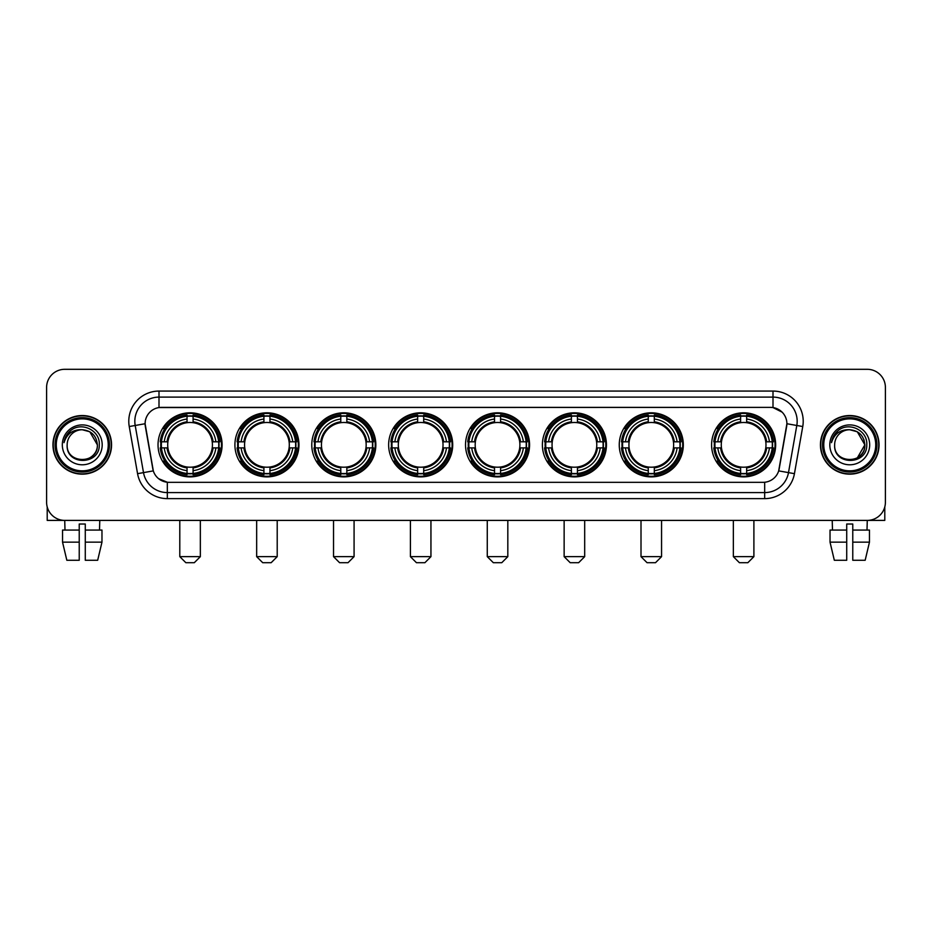 <?xml version="1.0" encoding="UTF-8"?>
<svg xmlns="http://www.w3.org/2000/svg" width="932" height="932" viewBox="0 0 932 932"><rect width="100%" height="100%" fill="white"/><g stroke="black" fill="none" stroke-linecap="round" stroke-linejoin="round"><path stroke-width="1.4" d="M465.522 444.844A32.026 32.026 0 0 0 497.548 476.881A32.026 32.026 0 0 0 529.574 444.844A32.026 32.026 0 0 0 497.548 412.818A32.026 32.026 0 0 0 465.522 444.844M234.911 444.844A32.026 32.026 0 0 0 266.936 476.881A32.026 32.026 0 0 0 298.962 444.844A32.026 32.026 0 0 0 266.936 412.818A32.026 32.026 0 0 0 234.911 444.844M311.777 444.844A32.026 32.026 0 0 0 343.803 476.881A32.026 32.026 0 0 0 375.841 444.844A32.026 32.026 0 0 0 343.803 412.818A32.026 32.026 0 0 0 311.777 444.844M388.644 444.844A32.026 32.026 0 0 0 420.682 476.881A32.026 32.026 0 0 0 452.707 444.844A32.026 32.026 0 0 0 420.682 412.818A32.026 32.026 0 0 0 388.644 444.844M542.389 444.844A32.026 32.026 0 0 0 574.415 476.881A32.026 32.026 0 0 0 606.441 444.844A32.026 32.026 0 0 0 574.415 412.818A32.026 32.026 0 0 0 542.389 444.844M619.256 444.844A32.026 32.026 0 0 0 651.282 476.881A32.026 32.026 0 0 0 683.319 444.844A32.026 32.026 0 0 0 651.282 412.818A32.026 32.026 0 0 0 619.256 444.844M711.594 444.844A32.026 32.026 0 0 0 743.631 476.881A32.026 32.026 0 0 0 775.657 444.844A32.026 32.026 0 0 0 743.631 412.818A32.026 32.026 0 0 0 711.594 444.844M158.032 444.844A32.026 32.026 0 0 0 190.07 476.881A32.026 32.026 0 0 0 222.096 444.844A32.026 32.026 0 0 0 190.07 412.818A32.026 32.026 0 0 0 158.032 444.844M137.563 473.666L129.245 426.53A30.22 30.22 0 0 1 158.999 391.067L773.001 391.067A30.22 30.22 0 0 1 802.755 426.53L794.437 473.666A30.22 30.22 0 0 1 764.683 498.632L167.317 498.632A30.22 30.22 0 0 1 137.563 473.666L143.505 472.617L135.198 425.481A24.174 24.174 0 0 1 158.999 397.102L773.001 397.102A24.174 24.174 0 0 1 796.802 425.481L788.495 472.617A24.174 24.174 0 0 1 764.683 492.585L167.317 492.585A24.174 24.174 0 0 1 143.505 472.617L153.314 470.881L145.101 423.734A16.322 16.322 0 0 0 145.357 426.53L152.813 468.831A16.322 16.322 0 0 0 168.878 482.322L763.122 482.322A16.322 16.322 0 0 0 779.187 468.831L786.643 426.53A16.322 16.322 0 0 0 770.578 407.377L161.422 407.377A16.322 16.322 0 0 0 145.101 423.699L145.287 421.276M160.91 447.873A29.311 29.311 0 0 1 160.91 441.826M714.471 447.873A29.311 29.311 0 0 1 714.471 441.826M622.133 447.873A29.311 29.311 0 0 1 622.133 441.826M545.267 447.873A29.311 29.311 0 0 1 545.267 441.826M391.522 447.873A29.311 29.311 0 0 1 391.522 441.826M314.655 447.873A29.311 29.311 0 0 1 314.655 441.826M237.788 447.873A29.311 29.311 0 0 1 237.788 441.826M468.388 447.873A29.311 29.311 0 0 1 468.388 441.826M52.949 444.844A29.311 29.311 0 0 0 82.261 474.155A29.311 29.311 0 0 0 111.56 444.844A29.311 29.311 0 0 0 82.261 415.544A29.311 29.311 0 0 0 52.949 444.844M820.44 444.844A29.311 29.311 0 0 0 849.739 474.155A29.311 29.311 0 0 0 879.051 444.844A29.311 29.311 0 0 0 849.739 415.544A29.311 29.311 0 0 0 820.44 444.844M158.999 391.067L158.999 407.564L770.578 407.377L773.001 407.564L782.111 412.154M763.122 482.322L168.878 482.322M167.317 498.632L167.317 482.24L158.603 478.675M802.755 426.53L786.899 423.734L778.686 470.881L794.437 473.666M885.4 387.432A18.127 18.127 0 0 0 867.273 369.305L64.727 369.305A18.127 18.127 0 0 0 46.6 387.432L46.6 502.255A18.127 18.127 0 0 0 64.727 520.394L867.273 520.394A18.127 18.127 0 0 0 885.4 502.255L885.4 387.432L885.4 502.255M46.6 387.432L46.6 502.255M867.273 369.305L64.727 369.305M64.995 530.063L64.727 520.394L867.273 520.394L867.005 530.063M47.206 506.903L47.206 520.394L117.304 520.394M62.537 530.063L62.537 542.144L66.836 560.272L62.537 542.144L62.537 530.063L79.232 530.063L79.232 524.017L85.278 524.017L85.278 530.063L101.972 530.063L101.972 542.144L97.674 560.272L101.972 542.144L85.278 542.144L85.278 530.063L85.278 560.272L97.674 560.272M99.782 520.394L99.514 530.063M79.232 530.063L79.232 560.272L66.836 560.272M62.537 542.144L79.232 542.144M108.24 444.844A25.991 25.991 0 0 0 82.261 418.864A25.991 25.991 0 0 0 56.27 444.844A25.991 25.991 0 0 0 82.261 470.835A25.991 25.991 0 0 0 108.24 444.844M109.452 444.844A27.191 27.191 0 0 0 82.261 417.653A27.191 27.191 0 0 0 55.058 444.844A27.191 27.191 0 0 0 82.261 472.046A27.191 27.191 0 0 0 109.452 444.844M111.258 444.844A29.008 29.008 0 0 0 82.261 415.847A29.008 29.008 0 0 0 53.252 444.844A29.008 29.008 0 0 0 82.261 473.852A29.008 29.008 0 0 0 111.258 444.844M97.359 444.844C96.462 435.675 91.429 430.631 82.261 429.745L89.81 431.761L97.359 444.844L89.81 431.761L82.261 429.745L89.81 431.761L97.359 444.844L89.81 431.761L82.261 429.745L89.81 431.761L97.359 444.844C98.291 464.334 66.219 464.334 67.151 444.844C65.799 465.814 99.98 465.348 99.27 444.844C100.388 430.456 81.538 421.311 70.669 430.584C66.883 433.753 64.657 437.772 64.005 442.653C66.859 433.648 72.941 429.349 82.261 429.745L89.81 431.761L97.359 444.844C98.291 464.334 66.219 464.334 67.151 444.844C66.219 464.334 98.291 464.334 97.359 444.844C98.291 464.334 66.219 464.334 67.151 444.844C66.219 464.334 98.291 464.334 97.359 444.844C98.291 464.334 66.219 464.334 67.151 444.844C66.219 464.334 98.291 464.334 97.359 444.844C98.291 464.334 66.219 464.334 67.151 444.844C66.219 464.334 98.291 464.334 97.359 444.844C98.291 464.334 66.219 464.334 67.151 444.844C66.219 464.334 98.291 464.334 97.359 444.844C98.291 464.334 66.219 464.334 67.151 444.844C66.219 464.334 98.291 464.334 97.359 444.844C98.291 464.334 66.219 464.334 67.151 444.844A15.11 15.11 0 0 1 82.261 429.745L89.81 431.761L97.359 444.844C97.965 456.575 82.89 464.369 73.686 457.297M62.316 444.844A19.945 19.945 0 0 0 82.261 464.788A19.945 19.945 0 0 0 102.194 444.844A19.945 19.945 0 0 0 82.261 424.91A19.945 19.945 0 0 0 62.316 444.844M70.669 430.584L66.207 435.885M65.939 436.397L66.335 435.663L65.939 436.397M194.299 562.695L185.841 562.695L179.794 556.649L200.345 556.649L194.299 562.695M193.087 473.456L193.087 474.668A29.975 29.975 0 0 0 219.894 447.873L218.671 447.873A28.764 28.764 0 0 1 193.087 473.456L193.087 470.66A25.991 25.991 0 0 0 215.875 447.873L212.216 447.873A22.356 22.356 0 0 0 193.087 422.697L193.087 416.243A28.764 28.764 0 0 1 218.671 441.826L219.894 441.826A29.975 29.975 0 0 0 193.087 415.031L193.087 416.243M161.457 447.873L160.246 447.873A29.975 29.975 0 0 0 187.041 474.668L187.041 473.456A28.764 28.764 0 0 1 161.457 447.873L164.253 447.873A25.991 25.991 0 0 0 187.041 470.66L187.041 467.002A22.356 22.356 0 0 0 212.216 447.873L213.113 447.873A23.242 23.242 0 0 1 193.087 467.899L193.087 470.66M187.041 416.243L187.041 415.031A29.975 29.975 0 0 0 160.246 441.826L161.457 441.826A28.764 28.764 0 0 1 187.041 416.243L187.041 419.039A25.991 25.991 0 0 0 164.253 441.826L167.911 441.826A22.356 22.356 0 0 0 187.041 467.002L187.041 467.899A23.242 23.242 0 0 1 167.014 447.873L164.253 447.873M161.516 447.873A28.706 28.706 0 0 1 161.516 441.826M193.087 416.301A28.706 28.706 0 0 0 187.041 416.301M218.612 441.826A28.706 28.706 0 0 1 218.612 447.873M218.671 441.826L215.875 441.826A25.991 25.991 0 0 0 193.087 419.039M215.875 447.873L218.671 447.873M187.041 470.66L187.041 473.456M212.216 441.826L215.875 441.826M193.087 467.037L193.087 467.899M187.041 467.002A22.356 22.356 0 0 1 167.911 447.873L167.014 447.873M193.087 473.398A28.706 28.706 0 0 1 187.041 473.398M164.253 441.826L161.457 441.826M187.041 422.65L187.041 419.039M193.087 422.697A22.356 22.356 0 0 0 167.911 441.826L167.014 441.826A23.242 23.242 0 0 1 187.041 421.8M193.087 422.662L193.087 421.8A23.242 23.242 0 0 1 213.113 441.826M164.917 428.534L163.205 428.534A31.42 31.42 0 0 1 221.49 444.844A31.42 31.42 0 0 1 163.205 461.165L164.917 461.165M271.165 562.695L262.707 562.695L256.661 556.649L277.212 556.649L271.165 562.695M269.954 473.456L269.954 474.668A29.975 29.975 0 0 0 296.76 447.873L295.537 447.873A28.764 28.764 0 0 1 269.954 473.456L269.954 470.66A25.991 25.991 0 0 0 292.741 447.873L289.095 447.873A22.356 22.356 0 0 0 269.954 422.697L269.954 416.243A28.764 28.764 0 0 1 295.537 441.826L296.76 441.826A29.975 29.975 0 0 0 269.954 415.031L269.954 416.243M238.324 447.873L237.112 447.873A29.975 29.975 0 0 0 263.919 474.668L263.919 473.456A28.764 28.764 0 0 1 238.324 447.873L241.132 447.873A25.991 25.991 0 0 0 263.919 470.66L263.919 467.002A22.356 22.356 0 0 0 289.095 447.873L289.98 447.873A23.242 23.242 0 0 1 269.954 467.899L269.954 470.66M263.919 416.243L263.919 415.031A29.975 29.975 0 0 0 237.112 441.826L238.324 441.826A28.764 28.764 0 0 1 263.919 416.243L263.919 419.039A25.991 25.991 0 0 0 241.132 441.826L244.778 441.826A22.356 22.356 0 0 0 263.919 467.002L263.919 467.899A23.242 23.242 0 0 1 243.893 447.873L241.132 447.873M238.394 447.873A28.706 28.706 0 0 1 238.394 441.826M269.954 416.301A28.706 28.706 0 0 0 263.919 416.301M295.479 441.826A28.706 28.706 0 0 1 295.479 447.873M295.537 441.826L292.741 441.826A25.991 25.991 0 0 0 269.954 419.039M292.741 447.873L295.537 447.873M263.919 470.66L263.919 473.456M289.095 441.826L292.741 441.826M269.954 467.037L269.954 467.899M263.919 467.002A22.356 22.356 0 0 1 244.778 447.873L243.893 447.873M269.954 473.398A28.706 28.706 0 0 1 263.919 473.398M241.132 441.826L238.324 441.826M263.919 422.65L263.919 419.039M269.954 422.697A22.356 22.356 0 0 0 244.778 441.826L243.893 441.826A23.242 23.242 0 0 1 263.919 421.8M269.954 422.662L269.954 421.8A23.242 23.242 0 0 1 289.98 441.826M241.796 428.534L240.083 428.534A31.42 31.42 0 0 1 298.357 444.844A31.42 31.42 0 0 1 240.083 461.165L241.796 461.165M348.032 562.695L339.574 562.695L333.528 556.649L354.078 556.649L348.032 562.695M346.832 473.456L346.832 474.668A29.975 29.975 0 0 0 373.627 447.873L372.416 447.873A28.764 28.764 0 0 1 346.832 473.456L346.832 470.66A25.991 25.991 0 0 0 369.62 447.873L365.961 447.873A22.356 22.356 0 0 0 346.832 422.697L346.832 416.243A28.764 28.764 0 0 1 372.416 441.826L373.627 441.826A29.975 29.975 0 0 0 346.832 415.031L346.832 416.243M315.202 447.873L313.979 447.873A29.975 29.975 0 0 0 340.786 474.668L340.786 473.456A28.764 28.764 0 0 1 315.202 447.873L317.998 447.873A25.991 25.991 0 0 0 340.786 470.66L340.786 467.002A22.356 22.356 0 0 0 365.961 447.873L366.858 447.873A23.242 23.242 0 0 1 346.832 467.899L346.832 470.66M340.786 416.243L340.786 415.031A29.975 29.975 0 0 0 313.979 441.826L315.202 441.826A28.764 28.764 0 0 1 340.786 416.243L340.786 419.039A25.991 25.991 0 0 0 317.998 441.826L321.657 441.826A22.356 22.356 0 0 0 340.786 467.002L340.786 467.899A23.242 23.242 0 0 1 320.759 447.873L317.998 447.873M315.261 447.873A28.706 28.706 0 0 1 315.261 441.826M346.832 416.301A28.706 28.706 0 0 0 340.786 416.301M372.357 441.826A28.706 28.706 0 0 1 372.357 447.873M372.416 441.826L369.62 441.826A25.991 25.991 0 0 0 346.832 419.039M369.62 447.873L372.416 447.873M340.786 470.66L340.786 473.456M365.961 441.826L369.62 441.826M346.832 467.037L346.832 467.899M340.786 467.002A22.356 22.356 0 0 1 321.657 447.873L320.759 447.873M346.832 473.398A28.706 28.706 0 0 1 340.786 473.398M317.998 441.826L315.202 441.826M340.786 422.65L340.786 419.039M346.832 422.697A22.356 22.356 0 0 0 321.657 441.826L320.759 441.826A23.242 23.242 0 0 1 340.786 421.8M346.832 422.662L346.832 421.8A23.242 23.242 0 0 1 366.858 441.826M318.662 428.534L316.95 428.534A31.42 31.42 0 0 1 375.235 444.844A31.42 31.42 0 0 1 316.95 461.165L318.662 461.165M424.91 562.695L416.441 562.695L410.406 556.649L430.945 556.649L424.91 562.695M423.699 473.456L423.699 474.668A29.975 29.975 0 0 0 450.494 447.873L449.282 447.873A28.764 28.764 0 0 1 423.699 473.456L423.699 470.66A25.991 25.991 0 0 0 446.486 447.873L442.828 447.873A22.356 22.356 0 0 0 423.699 422.697L423.699 416.243A28.764 28.764 0 0 1 449.282 441.826L450.494 441.826A29.975 29.975 0 0 0 423.699 415.031L423.699 416.243M392.069 447.873L390.858 447.873A29.975 29.975 0 0 0 417.653 474.668L417.653 473.456A28.764 28.764 0 0 1 392.069 447.873L394.865 447.873A25.991 25.991 0 0 0 417.653 470.66L417.653 467.002A22.356 22.356 0 0 0 442.828 447.873L443.725 447.873A23.242 23.242 0 0 1 423.699 467.899L423.699 470.66M417.653 416.243L417.653 415.031A29.975 29.975 0 0 0 390.858 441.826L392.069 441.826A28.764 28.764 0 0 1 417.653 416.243L417.653 419.039A25.991 25.991 0 0 0 394.865 441.826L398.523 441.826A22.356 22.356 0 0 0 417.653 467.002L417.653 467.899A23.242 23.242 0 0 1 397.626 447.873L394.865 447.873M392.127 447.873A28.706 28.706 0 0 1 392.127 441.826M423.699 416.301A28.706 28.706 0 0 0 417.653 416.301M449.224 441.826A28.706 28.706 0 0 1 449.224 447.873M449.282 441.826L446.486 441.826A25.991 25.991 0 0 0 423.699 419.039M446.486 447.873L449.282 447.873M417.653 470.66L417.653 473.456M442.828 441.826L446.486 441.826M423.699 467.037L423.699 467.899M417.653 467.002A22.356 22.356 0 0 1 398.523 447.873L397.626 447.873M423.699 473.398A28.706 28.706 0 0 1 417.653 473.398M394.865 441.826L392.069 441.826M417.653 422.65L417.653 419.039M423.699 422.697A22.356 22.356 0 0 0 398.523 441.826L397.626 441.826A23.242 23.242 0 0 1 417.653 421.8M423.699 422.662L423.699 421.8A23.242 23.242 0 0 1 443.725 441.826M395.529 428.534L393.817 428.534A31.42 31.42 0 0 1 452.102 444.844A31.42 31.42 0 0 1 393.817 461.165L395.529 461.165M501.777 562.695L493.319 562.695L487.273 556.649L507.823 556.649L501.777 562.695M500.566 473.456L500.566 474.668A29.975 29.975 0 0 0 527.372 447.873L526.149 447.873A28.764 28.764 0 0 1 500.566 473.456L500.566 470.66A25.991 25.991 0 0 0 523.353 447.873L519.695 447.873A22.356 22.356 0 0 0 500.566 422.697L500.566 416.243A28.764 28.764 0 0 1 526.149 441.826L527.372 441.826A29.975 29.975 0 0 0 500.566 415.031L500.566 416.243M468.936 447.873L467.724 447.873A29.975 29.975 0 0 0 494.519 474.668L494.519 473.456A28.764 28.764 0 0 1 468.936 447.873L471.732 447.873A25.991 25.991 0 0 0 494.519 470.66L494.519 467.002A22.356 22.356 0 0 0 519.695 447.873L520.592 447.873A23.242 23.242 0 0 1 500.566 467.899L500.566 470.66M494.519 416.243L494.519 415.031A29.975 29.975 0 0 0 467.724 441.826L468.936 441.826A28.764 28.764 0 0 1 494.519 416.243L494.519 419.039A25.991 25.991 0 0 0 471.732 441.826L475.39 441.826A22.356 22.356 0 0 0 494.519 467.002L494.519 467.899A23.242 23.242 0 0 1 474.493 447.873L471.732 447.873M468.994 447.873A28.706 28.706 0 0 1 468.994 441.826M500.566 416.301A28.706 28.706 0 0 0 494.519 416.301M526.091 441.826A28.706 28.706 0 0 1 526.091 447.873M526.149 441.826L523.353 441.826A25.991 25.991 0 0 0 500.566 419.039M523.353 447.873L526.149 447.873M494.519 470.66L494.519 473.456M519.695 441.826L523.353 441.826M500.566 467.037L500.566 467.899M494.519 467.002A22.356 22.356 0 0 1 475.39 447.873L474.493 447.873M500.566 473.398A28.706 28.706 0 0 1 494.519 473.398M471.732 441.826L468.936 441.826M494.519 422.65L494.519 419.039M500.566 422.697A22.356 22.356 0 0 0 475.39 441.826L474.493 441.826A23.242 23.242 0 0 1 494.519 421.8M500.566 422.662L500.566 421.8A23.242 23.242 0 0 1 520.592 441.826M472.396 428.534L470.683 428.534A31.42 31.42 0 0 1 528.968 444.844A31.42 31.42 0 0 1 470.683 461.165L472.396 461.165M578.644 562.695L570.186 562.695L564.14 556.649L584.69 556.649L578.644 562.695M577.432 473.456L577.432 474.668A29.975 29.975 0 0 0 604.239 447.873L603.027 447.873A28.764 28.764 0 0 1 577.432 473.456L577.432 470.66A25.991 25.991 0 0 0 600.22 447.873L596.573 447.873A22.356 22.356 0 0 0 577.432 422.697L577.432 416.243A28.764 28.764 0 0 1 603.027 441.826L604.239 441.826A29.975 29.975 0 0 0 577.432 415.031L577.432 416.243M545.814 447.873L544.591 447.873A29.975 29.975 0 0 0 571.398 474.668L571.398 473.456A28.764 28.764 0 0 1 545.814 447.873L548.61 447.873A25.991 25.991 0 0 0 571.398 470.66L571.398 467.002A22.356 22.356 0 0 0 596.573 447.873L597.459 447.873A23.242 23.242 0 0 1 577.432 467.899L577.432 470.66M571.398 416.243L571.398 415.031A29.975 29.975 0 0 0 544.591 441.826L545.814 441.826A28.764 28.764 0 0 1 571.398 416.243L571.398 419.039A25.991 25.991 0 0 0 548.61 441.826L552.257 441.826A22.356 22.356 0 0 0 571.398 467.002L571.398 467.899A23.242 23.242 0 0 1 551.371 447.873L548.61 447.873M545.872 447.873A28.706 28.706 0 0 1 545.872 441.826M577.432 416.301A28.706 28.706 0 0 0 571.398 416.301M602.957 441.826A28.706 28.706 0 0 1 602.957 447.873M603.027 441.826L600.22 441.826A25.991 25.991 0 0 0 577.432 419.039M600.22 447.873L603.027 447.873M571.398 470.66L571.398 473.456M596.573 441.826L600.22 441.826M577.432 467.037L577.432 467.899M571.398 467.002A22.356 22.356 0 0 1 552.257 447.873L551.371 447.873M577.432 473.398A28.706 28.706 0 0 1 571.398 473.398M548.61 441.826L545.814 441.826M571.398 422.65L571.398 419.039M577.432 422.697A22.356 22.356 0 0 0 552.257 441.826L551.371 441.826A23.242 23.242 0 0 1 571.398 421.8M577.432 422.662L577.432 421.8A23.242 23.242 0 0 1 597.459 441.826M549.274 428.534L547.562 428.534A31.42 31.42 0 0 1 605.835 444.844A31.42 31.42 0 0 1 547.562 461.165L549.274 461.165M655.511 562.695L647.053 562.695L641.006 556.649L661.557 556.649L655.511 562.695M654.311 473.456L654.311 474.668A29.975 29.975 0 0 0 681.106 447.873L679.894 447.873A28.764 28.764 0 0 1 654.311 473.456L654.311 470.66A25.991 25.991 0 0 0 677.098 447.873L673.44 447.873A22.356 22.356 0 0 0 654.311 422.697L654.311 416.243A28.764 28.764 0 0 1 679.894 441.826L681.106 441.826A29.975 29.975 0 0 0 654.311 415.031L654.311 416.243M622.681 447.873L621.469 447.873A29.975 29.975 0 0 0 648.264 474.668L648.264 473.456A28.764 28.764 0 0 1 622.681 447.873L625.477 447.873A25.991 25.991 0 0 0 648.264 470.66L648.264 467.002A22.356 22.356 0 0 0 673.44 447.873L674.337 447.873A23.242 23.242 0 0 1 654.311 467.899L654.311 470.66M648.264 416.243L648.264 415.031A29.975 29.975 0 0 0 621.469 441.826L622.681 441.826A28.764 28.764 0 0 1 648.264 416.243L648.264 419.039A25.991 25.991 0 0 0 625.477 441.826L629.135 441.826A22.356 22.356 0 0 0 648.264 467.002L648.264 467.899A23.242 23.242 0 0 1 628.238 447.873L625.477 447.873M622.739 447.873A28.706 28.706 0 0 1 622.739 441.826M654.311 416.301A28.706 28.706 0 0 0 648.264 416.301M679.836 441.826A28.706 28.706 0 0 1 679.836 447.873M679.894 441.826L677.098 441.826A25.991 25.991 0 0 0 654.311 419.039M677.098 447.873L679.894 447.873M648.264 470.66L648.264 473.456M673.44 441.826L677.098 441.826M654.311 467.037L654.311 467.899M648.264 467.002A22.356 22.356 0 0 1 629.135 447.873L628.238 447.873M654.311 473.398A28.706 28.706 0 0 1 648.264 473.398M625.477 441.826L622.681 441.826M648.264 422.65L648.264 419.039M654.311 422.697A22.356 22.356 0 0 0 629.135 441.826L628.238 441.826A23.242 23.242 0 0 1 648.264 421.8M654.311 422.662L654.311 421.8A23.242 23.242 0 0 1 674.337 441.826M626.141 428.534L624.428 428.534A31.42 31.42 0 0 1 682.713 444.844A31.42 31.42 0 0 1 624.428 461.165L626.141 461.165M747.86 562.695L739.391 562.695L733.356 556.649L753.895 556.649L747.86 562.695M746.649 473.456L746.649 474.668A29.975 29.975 0 0 0 773.443 447.873L772.232 447.873A28.764 28.764 0 0 1 746.649 473.456L746.649 470.66A25.991 25.991 0 0 0 769.436 447.873L765.778 447.873A22.356 22.356 0 0 0 746.649 422.697L746.649 416.243A28.764 28.764 0 0 1 772.232 441.826L773.443 441.826A29.975 29.975 0 0 0 746.649 415.031L746.649 416.243M715.019 447.873L713.807 447.873A29.975 29.975 0 0 0 740.602 474.668L740.602 473.456A28.764 28.764 0 0 1 715.019 447.873L717.815 447.873A25.991 25.991 0 0 0 740.602 470.66L740.602 467.002A22.356 22.356 0 0 0 765.778 447.873L766.675 447.873A23.242 23.242 0 0 1 746.649 467.899L746.649 470.66M740.602 416.243L740.602 415.031A29.975 29.975 0 0 0 713.807 441.826L715.019 441.826A28.764 28.764 0 0 1 740.602 416.243L740.602 419.039A25.991 25.991 0 0 0 717.815 441.826L721.473 441.826A22.356 22.356 0 0 0 740.602 467.002L740.602 467.899A23.242 23.242 0 0 1 720.576 447.873L717.815 447.873M715.077 447.873A28.706 28.706 0 0 1 715.077 441.826M746.649 416.301A28.706 28.706 0 0 0 740.602 416.301M772.174 441.826A28.706 28.706 0 0 1 772.174 447.873M772.232 441.826L769.436 441.826A25.991 25.991 0 0 0 746.649 419.039M769.436 447.873L772.232 447.873M740.602 470.66L740.602 473.456M765.778 441.826L769.436 441.826M746.649 467.037L746.649 467.899M740.602 467.002A22.356 22.356 0 0 1 721.473 447.873L720.576 447.873M746.649 473.398A28.706 28.706 0 0 1 740.602 473.398M717.815 441.826L715.019 441.826M740.602 422.65L740.602 419.039M746.649 422.697A22.356 22.356 0 0 0 721.473 441.826L720.576 441.826A23.242 23.242 0 0 1 740.602 421.8M746.649 422.662L746.649 421.8A23.242 23.242 0 0 1 766.675 441.826M718.479 428.534L716.766 428.534A31.42 31.42 0 0 1 775.051 444.844A31.42 31.42 0 0 1 716.766 461.165L718.479 461.165M884.794 506.903L884.794 520.394L814.696 520.394M846.722 530.063L846.722 542.144L830.028 542.144L834.326 560.272L830.028 542.144L830.028 530.063L846.722 530.063L846.722 524.017L852.768 524.017L852.768 530.063L869.463 530.063L869.463 542.144L865.164 560.272L869.463 542.144L852.768 542.144L852.768 530.063M846.722 542.144L846.722 560.272L834.326 560.272M865.164 560.272L852.768 560.272L852.768 542.144M832.218 520.394L832.486 530.063M875.731 444.844A25.991 25.991 0 0 0 849.739 418.864A25.991 25.991 0 0 0 823.76 444.844A25.991 25.991 0 0 0 849.739 470.835A25.991 25.991 0 0 0 875.731 444.844M876.942 444.844A27.191 27.191 0 0 0 849.739 417.653A27.191 27.191 0 0 0 822.548 444.844A27.191 27.191 0 0 0 849.739 472.046A27.191 27.191 0 0 0 876.942 444.844M878.748 444.844A29.008 29.008 0 0 0 849.739 415.847A29.008 29.008 0 0 0 820.743 444.844A29.008 29.008 0 0 0 849.739 473.852A29.008 29.008 0 0 0 878.748 444.844M863.964 439.729L864.849 444.844L857.3 431.761L849.739 429.745L857.3 431.761L864.849 444.844L857.3 431.761L849.739 429.745L857.3 431.761L864.849 444.844L857.3 431.761L849.739 429.745L857.3 431.761L864.849 444.844C865.781 464.334 833.709 464.334 834.641 444.844C833.29 465.814 867.471 465.348 866.76 444.844C867.878 430.456 849.029 421.311 838.159 430.584C834.373 433.753 832.148 437.772 831.495 442.653C834.35 433.648 840.431 429.349 849.739 429.745L857.3 431.761L864.849 444.844C865.781 464.334 833.709 464.334 834.641 444.844C833.709 464.334 865.781 464.334 864.849 444.844L857.3 457.938L864.849 444.844C865.781 464.334 833.709 464.334 834.641 444.844C833.709 464.334 865.781 464.334 864.849 444.844C865.781 464.334 833.709 464.334 834.641 444.844C833.709 464.334 865.781 464.334 864.849 444.844C865.781 464.334 833.709 464.334 834.641 444.844C833.709 464.334 865.781 464.334 864.849 444.844C865.781 464.334 833.709 464.334 834.641 444.844C833.709 464.334 865.781 464.334 864.849 444.844C865.781 464.334 833.709 464.334 834.641 444.844A15.11 15.11 0 0 1 849.739 429.745L857.3 431.761L864.849 444.844C865.455 456.575 850.38 464.369 841.177 457.297M849.739 429.745C858.92 430.631 863.952 435.675 864.849 444.844M829.806 444.844A19.945 19.945 0 0 0 849.739 464.788A19.945 19.945 0 0 0 869.684 444.844A19.945 19.945 0 0 0 849.739 424.91A19.945 19.945 0 0 0 829.806 444.844M838.159 430.584L833.697 435.885M833.429 436.397L833.825 435.663M773.001 391.067L773.001 407.564M129.245 426.53L135.198 425.481A24.174 24.174 0 0 1 134.825 421.276M135.198 425.481L145.101 423.734M764.683 482.24L764.683 498.632M193.087 467.002A22.356 22.356 0 0 0 212.216 447.873M187.041 473.666A28.974 28.974 0 0 0 193.087 473.666M218.88 447.873A28.974 28.974 0 0 0 218.88 441.826M193.087 416.033A28.974 28.974 0 0 0 187.041 416.033M269.954 467.002A22.356 22.356 0 0 0 289.095 447.873M263.919 473.666A28.974 28.974 0 0 0 269.954 473.666M295.759 447.873A28.974 28.974 0 0 0 295.759 441.826M269.954 416.033A28.974 28.974 0 0 0 263.919 416.033M346.832 467.002A22.356 22.356 0 0 0 365.961 447.873M340.786 473.666A28.974 28.974 0 0 0 346.832 473.666M372.625 447.873A28.974 28.974 0 0 0 372.625 441.826M346.832 416.033A28.974 28.974 0 0 0 340.786 416.033M423.699 467.002A22.356 22.356 0 0 0 442.828 447.873M417.653 473.666A28.974 28.974 0 0 0 423.699 473.666M449.492 447.873A28.974 28.974 0 0 0 449.492 441.826M423.699 416.033A28.974 28.974 0 0 0 417.653 416.033M500.566 467.002A22.356 22.356 0 0 0 519.695 447.873M494.519 473.666A28.974 28.974 0 0 0 500.566 473.666M526.359 447.873A28.974 28.974 0 0 0 526.359 441.826M500.566 416.033A28.974 28.974 0 0 0 494.519 416.033M577.432 467.002A22.356 22.356 0 0 0 596.573 447.873M571.398 473.666A28.974 28.974 0 0 0 577.432 473.666M603.237 447.873A28.974 28.974 0 0 0 603.237 441.826M577.432 416.033A28.974 28.974 0 0 0 571.398 416.033M654.311 467.002A22.356 22.356 0 0 0 673.44 447.873M648.264 473.666A28.974 28.974 0 0 0 654.311 473.666M680.104 447.873A28.974 28.974 0 0 0 680.104 441.826M654.311 416.033A28.974 28.974 0 0 0 648.264 416.033M746.649 467.002A22.356 22.356 0 0 0 765.778 447.873M740.602 473.666A28.974 28.974 0 0 0 746.649 473.666M772.442 447.873A28.974 28.974 0 0 0 772.442 441.826M746.649 416.033A28.974 28.974 0 0 0 740.602 416.033M200.345 520.394L200.345 556.649M179.794 520.394L179.794 556.649M277.212 520.394L277.212 556.649M256.661 520.394L256.661 556.649M354.078 520.394L354.078 556.649M333.528 520.394L333.528 556.649M430.945 520.394L430.945 556.649M410.406 520.394L410.406 556.649M507.823 520.394L507.823 556.649M487.273 520.394L487.273 556.649M584.69 520.394L584.69 556.649M564.14 520.394L564.14 556.649M661.557 520.394L661.557 556.649M641.006 520.394L641.006 556.649M753.895 520.394L753.895 556.649M733.356 520.394L733.356 556.649"/></g></svg>
